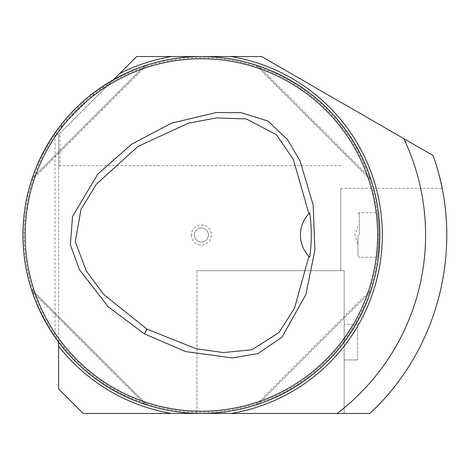 <?xml version="1.0" encoding="UTF-8"?>
<svg xmlns="http://www.w3.org/2000/svg" width="470" height="470" viewBox="0 0 470 470"><rect width="100%" height="100%" fill="white"/><g stroke="black" fill="none" stroke-linecap="round" stroke-linejoin="round"><path stroke-width="0.35" stroke-dasharray="2.35 1.76" d="M340.815 188.388L340.815 270.691L340.815 188.388L442.076 188.388A243.155 243.155 0 0 1 369.814 413.465L83.161 413.465L58.621 388.925L58.621 167.155L59.96 165.657L59.96 133.274L58.621 134.614L58.621 167.155M442.076 188.388L438.157 171.803L433.087 155.535L261.62 56.535L136.7 56.535L59.96 133.274M196.93 270.691L196.93 413.465L196.93 270.691L344.163 270.691L344.163 413.465L344.163 270.691L196.93 270.691M344.163 359.926L344.163 324.23L344.163 359.926L357.547 359.926L344.163 359.926M55.055 134.814L55.055 335.186L58.621 340.21A177.349 177.349 0 0 0 301.916 381.105A177.349 177.349 0 0 0 350.685 139.267A177.349 177.349 0 0 0 110.55 82.685L95.316 92.878A177.349 177.349 0 0 0 59.267 128.921L55.055 134.814A177.349 177.349 0 0 0 303.561 379.96A177.349 177.349 0 0 0 344.945 130.866A177.349 177.349 0 0 0 95.316 92.878L59.267 128.921M113.628 79.612L58.621 134.614L58.621 342.078M379.096 251.403L379.854 235A178.465 178.465 0 0 0 54.132 134.185A178.465 178.465 0 0 0 148.626 405.481A178.465 178.465 0 0 0 379.854 235L379.096 218.597L379.854 235L379.073 251.691M258.042 404.229C313.114 384.248 350.644 346.725 370.624 291.653C350.644 346.725 313.114 384.248 258.042 404.229L370.624 291.653L258.042 404.229M255.698 404.999L371.388 289.309L255.698 404.999M255.839 404.952L256.685 404.682M371.136 290.102L371.3 289.585M257.701 404.347L256.491 404.74M371.347 289.45L371.071 290.296M256.685 65.318L258.042 65.771C313.114 85.752 350.644 123.275 370.624 178.347C350.644 123.275 313.114 85.752 258.042 65.771L255.698 65.001L371.388 180.692L255.698 65.001M371.347 180.55L371.224 180.18M371.136 179.898L371.3 180.415M255.839 65.048L256.215 65.166M144.737 65.771C89.67 85.752 52.141 123.275 32.16 178.347C52.141 123.275 89.67 85.752 144.737 65.771L147.087 65.001L144.737 65.771L32.16 178.347L144.737 65.771M31.39 180.692L147.087 65.001L31.39 180.692M31.437 180.55L31.561 180.18M32.16 291.653L144.737 404.229L32.16 291.653C52.141 346.725 89.67 384.248 144.737 404.229C89.67 384.248 52.141 346.725 32.16 291.653L31.39 289.309L147.087 404.999L31.484 289.585M32.048 291.312L31.649 290.102M146.94 404.952L146.57 404.835M309.16 213.345A31.232 31.232 0 0 0 309.166 256.655M378.961 235C378.679 245.892 379.237 236.134 378.268 250.739L377.563 257.307L378.679 245.023L378.961 235C378.679 224.114 379.237 233.866 378.268 219.267L377.563 212.693L378.679 224.977L378.961 235L379.854 235M357.993 235L357.993 255.968L357.987 235M340.815 165.657L59.96 165.657M58.621 134.614L56.03 133.539M191.355 235A10.04 10.04 0 0 0 206.412 243.695A10.04 10.04 0 0 0 206.412 226.305A10.04 10.04 0 0 0 191.355 235M208.416 235A7.027 7.027 0 0 1 201.389 242.026A7.027 7.027 0 0 1 194.363 235A7.027 7.027 0 0 1 201.389 227.974A7.027 7.027 0 0 1 208.416 235M194.363 235A7.027 7.027 0 0 1 204.902 228.913A7.027 7.027 0 0 1 204.902 241.087A7.027 7.027 0 0 1 194.363 235M357.547 324.23L344.163 324.23L357.547 324.23L357.547 359.926L357.547 324.23M258.042 65.771L370.624 178.347L258.042 65.771M359.333 235L359.333 212.693L359.333 235M357.993 255.968L359.333 257.307L377.563 257.307L378.338 258.195M357.993 214.032L359.333 212.693L377.563 212.693L378.338 211.805M357.993 226.076L354.738 235L357.987 243.924"/><path stroke-width="0.7" d="M377.622 235A176.232 176.232 0 0 0 113.276 82.379A176.232 176.232 0 0 0 113.276 387.621A176.232 176.232 0 0 0 377.622 235M144.343 333.823L108.241 306.851L79.424 269.651L70.341 244.788L72.544 216.459L97.654 174.211L131.671 144.161L171.374 123.258L216.106 112.536L241.104 112.7L267.783 120.966L287.546 139.59L300.089 161.016L313.173 205.12L314.918 249.964L305.899 294.443L282.012 337.166L257.959 353.552L232.321 357.958L185.709 351.589L144.343 333.823L147.034 329.159L196.266 348.799L223.485 352.565L252.084 349.751L278.939 332.525L294.531 308.173L308.902 256.379A31.232 31.232 0 0 1 308.902 213.621L293.292 159.295L276.43 134.743L246.304 118.928L216.423 117.905L188.364 123.24L137.91 146.452L96.432 184.14L80.958 209.473L75.306 241.792L86.292 270.937L103.517 294.285L147.034 329.159M58.621 342.078L58.621 388.925L83.161 413.465L369.814 413.465C439.491 349.239 465.253 244.664 433.087 155.535L261.62 56.535L136.7 56.535L113.628 79.612M256.491 404.74L255.839 404.952M256.685 404.682L257.701 404.347M371.388 180.692L371.136 179.898M258.042 65.771L257.701 65.653M256.215 65.166L256.685 65.318M144.737 65.771L145.083 65.653M32.16 291.653L32.048 291.312M31.649 290.102L31.484 289.585M379.096 218.597L378.338 211.805L379.096 218.597M379.854 235A178.465 178.465 0 0 0 112.16 80.446A178.465 178.465 0 0 0 112.16 389.554A178.465 178.465 0 0 0 379.854 235M309.166 256.655A31.232 31.232 0 0 0 309.736 257.231C311.774 242.502 311.774 227.68 309.736 212.769A31.232 31.232 0 0 0 309.16 213.345M308.902 256.379L309.736 257.231M309.736 212.769L308.902 213.621M231.087 413.465A180.915 180.915 0 0 0 231.087 56.535M337.09 413.465A224.196 224.196 0 0 0 403.818 138.632M58.621 346.12A180.915 180.915 0 0 0 171.697 413.465M171.697 56.535A180.915 180.915 0 0 0 119.615 73.62"/></g></svg>
